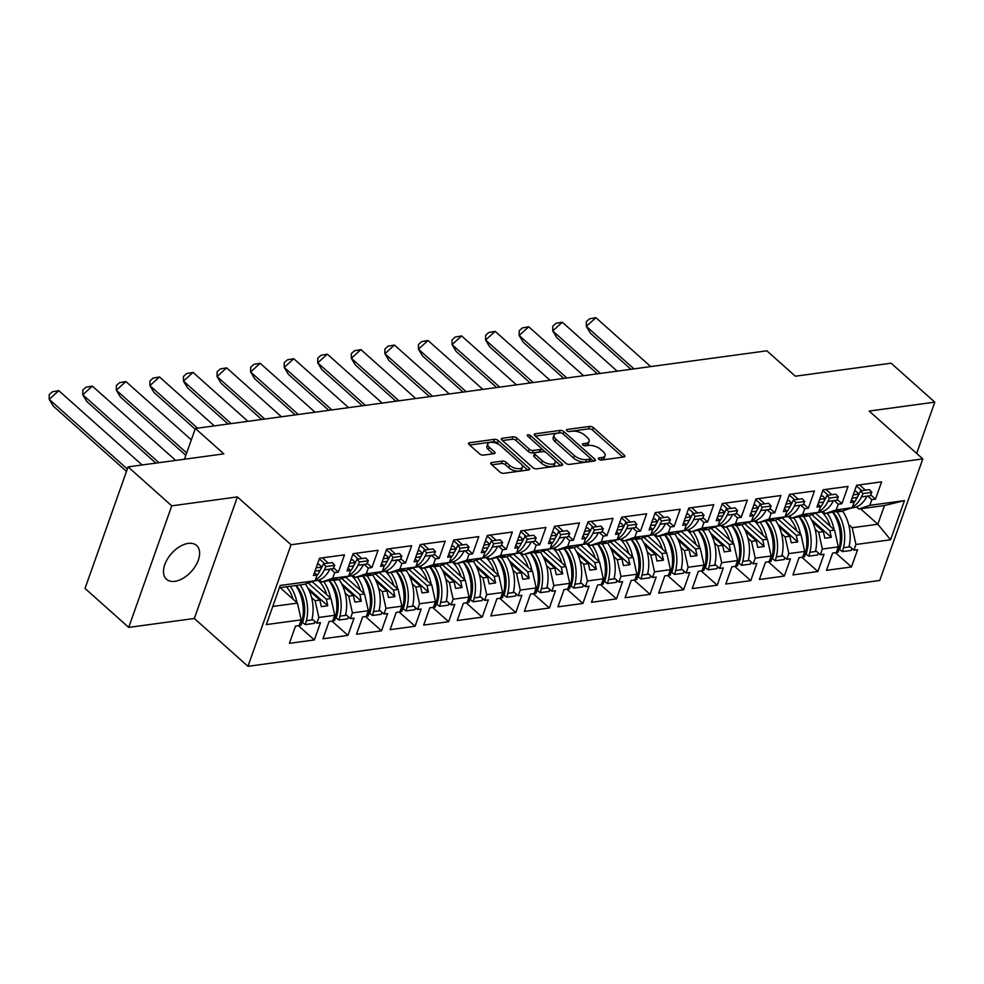<?xml version="1.0" encoding="UTF-8"?>
<svg xmlns="http://www.w3.org/2000/svg" width="984" height="984" viewBox="0 0 984 984"><rect width="100%" height="100%" fill="white"/><g stroke="black" fill="none" stroke-linecap="round" stroke-linejoin="round"><path stroke-width="1.48" d="M598.764 459.184A1.993 0.91 19.5 0 0 601.445 460.045L623.881 456.994A2.854 1.304 19.5 0 0 624.852 456.416A2.854 1.304 19.5 0 0 624.287 455.186L593.413 427.659A2.854 1.304 19.5 0 0 589.588 426.416L567.141 429.454A1.993 0.91 19.5 0 0 566.464 429.86A1.993 0.91 19.5 0 0 566.87 430.734A1.993 0.91 19.5 0 0 569.552 431.607L572.454 431.201A9.114 4.182 19.5 0 1 584.693 435.186L587.264 437.474A9.114 4.182 19.5 0 1 589.108 441.435A9.114 4.182 19.5 0 1 585.997 443.292L583.094 443.686A1.993 0.91 19.5 0 0 582.417 444.091A1.993 0.91 19.5 0 0 582.811 444.952A1.993 0.91 19.5 0 0 585.492 445.826L588.395 445.432A9.114 4.182 19.5 0 1 600.646 449.405L603.217 451.705A9.114 4.182 19.5 0 1 605.049 455.666A9.114 4.182 19.5 0 1 601.95 457.511L599.047 457.904A1.993 0.91 19.5 0 0 598.358 458.31A1.993 0.91 19.5 0 0 598.764 459.184M174.832 581.335A22.644 13.382 131.7 0 0 195.57 565.837A22.644 13.382 131.7 0 0 196.615 545.468A22.644 13.382 131.7 0 0 188.264 543.402A22.644 13.382 131.7 0 0 167.526 558.9A22.644 13.382 131.7 0 0 166.48 579.269A22.644 13.382 131.7 0 0 174.832 581.335M916.645 453.415L934.8 402.148L891.123 363.194L795.367 376.208L766.88 350.808L195.361 428.471L184.463 459.221M128.707 627.398L194.34 618.481L237.39 496.92L171.757 505.837L128.707 627.398L85.03 588.444L128.08 466.883L223.835 453.87L195.361 428.471M171.757 505.837L128.08 466.883M491.717 462.529A2.854 1.304 19.5 0 0 490.745 463.107A2.854 1.304 19.5 0 0 491.323 464.35L499.983 472.074A2.854 1.304 19.5 0 0 503.808 473.316L528.728 469.934A2.854 1.304 19.5 0 0 529.699 469.356A2.854 1.304 19.5 0 0 529.134 468.113L498.261 440.586A2.854 1.304 19.5 0 0 494.435 439.344L469.503 442.726A2.854 1.304 19.5 0 0 468.544 443.304A2.854 1.304 19.5 0 0 469.11 444.547L479.577 453.87A2.854 1.304 19.5 0 0 483.402 455.112L494.066 453.661A2.854 1.304 19.5 0 0 495.038 453.083A2.854 1.304 19.5 0 0 494.46 451.853L489.282 447.228A7.626 3.493 19.5 0 1 487.744 443.907A7.626 3.493 19.5 0 1 493.058 442.406A7.626 3.493 19.5 0 1 500.573 445.691L520.905 463.808A7.626 3.493 19.5 0 1 522.43 467.117A7.626 3.493 19.5 0 1 517.129 468.63A7.626 3.493 19.5 0 1 509.601 465.346L506.207 462.332A2.854 1.304 19.5 0 0 502.381 461.078L491.717 462.529L491.139 464.177M237.39 496.92L291.03 544.755L922.808 458.901L879.757 580.474L247.98 666.316L291.03 544.755M934.8 402.148L869.167 411.066L922.808 458.901M565.665 463.144A2.854 1.304 19.5 0 0 569.502 464.387L594.422 461.004A2.854 1.304 19.5 0 0 595.394 460.426A2.854 1.304 19.5 0 0 594.816 459.184L563.943 431.656A2.854 1.304 19.5 0 0 560.117 430.414L535.198 433.796A2.854 1.304 19.5 0 0 534.226 434.374A2.854 1.304 19.5 0 0 534.804 435.617L565.665 463.144M561.581 465.469L536.649 468.851A2.854 1.304 19.5 0 1 532.824 467.609L501.951 440.082A2.854 1.304 19.5 0 1 501.385 438.839A2.854 1.304 19.5 0 1 502.357 438.261L513.021 436.81A2.854 1.304 19.5 0 1 516.846 438.052L529.367 449.221A2.854 1.304 19.5 0 0 533.193 450.463L540.265 449.503A2.854 1.304 19.5 0 0 541.237 448.925A2.854 1.304 19.5 0 0 540.671 447.683L527.633 436.06A1.993 0.91 19.5 0 1 527.227 435.199A1.993 0.91 19.5 0 1 528.617 434.805A1.993 0.91 19.5 0 1 530.585 435.666L561.975 463.648A2.854 1.304 19.5 0 1 562.553 464.891A2.854 1.304 19.5 0 1 561.581 465.469M332.936 580.462L337.241 579.023L321.756 581.987L332.703 578.321L348.631 576.157L337.672 579.822L332.936 580.462L332.112 579.724M308.189 583.02L326.307 599.182L331.042 598.543L312.149 581.692M366.515 575.911L370.808 574.459L355.322 577.423L366.269 573.758L382.198 571.593L371.239 575.259L366.515 575.911L365.679 575.16M341.756 578.457L359.886 594.631L364.609 593.979L345.716 577.128M400.082 571.347L404.387 569.908L388.889 572.86L399.848 569.195L415.765 567.03L404.818 570.695L400.082 571.347L399.246 570.597M375.322 573.893L393.452 590.068L398.188 589.416L379.283 572.565M433.649 566.784L437.954 565.345L422.456 568.297L433.415 564.631L449.331 562.467L438.384 566.144L433.649 566.784L432.812 566.034M408.889 569.33L427.019 585.505L431.755 584.865L412.862 568.002M467.216 562.221L471.521 560.782L465.063 561.655L456.022 563.746L466.982 560.068L482.898 557.916L471.951 561.581L467.216 562.221L466.379 561.483M442.456 564.779L460.586 580.941L465.321 580.302L446.428 563.451M500.782 557.657L505.087 556.218L498.63 557.092L489.589 559.183L500.548 555.517L516.477 553.352L505.518 557.018L500.782 557.657L499.946 556.919M476.022 560.216L494.152 576.378L498.888 575.738L479.995 558.887M534.349 553.094L538.654 551.655L532.196 552.528L523.168 554.619L534.115 550.954L550.044 548.789L539.084 552.454L534.349 553.094L533.525 552.356M509.601 555.653L527.719 571.815L532.455 571.175L513.562 554.324M567.916 548.531L572.221 547.092L556.735 550.056L567.682 546.391L583.61 544.226L572.651 547.891L567.916 548.531L567.091 547.793M543.168 551.089L561.298 567.251L566.021 566.612L547.129 549.761M601.495 543.98L605.8 542.528L590.302 545.493L601.261 541.827L617.177 539.663L606.23 543.328L601.495 543.98L600.658 543.229M576.735 546.526L594.865 562.7L599.6 562.048L580.695 545.197M635.061 539.417L639.366 537.977L623.868 540.929L634.828 537.264L650.744 535.099L639.797 538.765L635.061 539.417L634.225 538.666M610.301 541.963L628.432 558.137L633.167 557.485L614.262 540.634M668.628 534.853L672.933 533.414L657.435 536.366L668.394 532.701L684.311 530.536L673.364 534.214L668.628 534.853L667.792 534.103M643.868 537.399L661.998 553.574L666.734 552.934L647.841 536.071M702.195 530.29L706.5 528.851L700.042 529.724L691.002 531.815L701.961 528.137L717.889 525.985L706.93 529.65L702.195 530.29L701.358 529.552M677.435 532.848L695.565 549.01L700.301 548.371L681.408 531.52M735.761 525.727L740.066 524.288L733.609 525.161L724.581 527.252L735.528 523.586L751.456 521.422L740.497 525.087L735.761 525.727L734.937 524.989M711.001 528.285L729.132 544.447L733.867 543.808L714.974 526.957M769.328 521.163L773.633 519.724L767.176 520.597L758.147 522.688L769.094 519.023L785.023 516.858L774.064 520.524L769.328 521.163L768.504 520.425M744.581 523.722L762.698 539.884L767.434 539.244L748.541 522.393M802.907 516.6L807.2 515.161L791.714 518.125L802.661 514.46L818.59 512.295L807.63 515.96L802.907 516.6L802.071 515.862M778.147 519.158L796.277 535.321L801.013 534.681L782.108 517.83M836.474 512.049L840.779 510.598L825.281 513.562L836.24 509.897L852.156 507.732L841.209 511.397L836.474 512.049L835.637 511.299M811.714 514.595L829.844 530.77L834.58 530.118L815.674 513.267M801.013 534.681L804.727 551.434L788.811 553.598L785.084 536.846L789.82 536.206L779.045 526.6M768.344 561.815L784.322 576.083L790.435 558.814L786.782 559.318L788.811 553.598M784.322 576.083L759.365 579.465L765.478 562.208L769.131 561.716L771.161 555.997L755.232 558.162L751.518 541.409L756.253 540.769L745.478 531.163M734.765 566.378L750.755 580.646L756.868 563.377L753.215 563.881L755.232 558.162M750.755 580.646L725.798 584.029L731.911 566.772L735.565 566.28L737.594 560.56L721.666 562.725L717.951 545.972L722.674 545.321L711.912 535.726M701.198 570.941L717.188 585.197L723.301 567.94L719.648 568.432L721.666 562.725M717.188 585.197L692.232 588.592L698.345 571.335L701.998 570.831L704.027 565.123L688.099 567.288L684.372 550.536L689.107 549.884L678.345 540.278M667.632 575.505L683.622 589.76L689.735 572.504L686.082 572.995L688.099 567.288M683.622 589.76L658.665 593.155L664.778 575.898L668.431 575.394L670.448 569.687L654.532 571.852L650.805 555.087L655.541 554.447L644.778 544.841M634.065 580.068L650.055 594.324L656.168 577.067L652.503 577.559L654.532 571.852M650.055 594.324L625.086 597.718L631.199 580.462L634.864 579.957L636.882 574.25L620.966 576.415L617.239 559.65L621.974 559.01L611.199 549.404M600.498 584.631L616.488 598.887L622.601 581.63L618.936 582.122L620.966 576.415M616.488 598.887L591.519 602.282L597.632 585.013L601.298 584.521L603.315 578.801L587.399 580.966L583.672 564.213L588.407 563.574L577.633 553.967M566.932 589.195L582.922 603.45L589.022 586.181L585.369 586.685L587.399 580.966M582.922 603.45L557.953 606.845L564.066 589.576L567.731 589.084L569.748 583.364L553.82 585.529L550.105 568.777L554.841 568.137L544.066 558.531M533.365 593.746L549.343 608.014L555.456 590.744L551.803 591.249L553.82 585.529M549.343 608.014L524.386 611.396L530.499 594.139L534.152 593.647L536.182 587.928L520.253 590.092L516.538 573.34L521.274 572.7L510.499 563.094M499.786 598.309L515.776 612.577L521.889 595.308L518.236 595.812L520.253 590.092M515.776 612.577L490.819 615.959L496.932 598.702L500.585 598.211L502.615 592.491L486.686 594.656L482.959 577.903L487.695 577.251L476.933 567.657M466.219 602.872L482.209 617.128L488.322 599.871L484.669 600.363L486.686 594.656M482.209 617.128L457.252 620.523L463.366 603.266L467.019 602.761L469.048 597.054L453.12 599.219L449.393 582.466L454.128 581.815L443.366 572.208M432.652 607.436L448.642 621.691L454.756 604.434L451.09 604.926L453.12 599.219M448.642 621.691L423.686 625.086L429.787 607.829L433.452 607.325L435.469 601.618L419.553 603.782L415.826 587.018L420.562 586.378L409.787 576.772M399.086 611.999L415.076 626.255L421.189 608.998L417.523 609.49L419.553 603.782M415.076 626.255L390.107 629.649L396.22 612.392L399.885 611.888L401.902 606.181L385.986 608.346L382.259 591.581L386.995 590.941L376.22 581.335M365.519 616.562L381.509 630.818L387.622 613.561L383.957 614.053L385.986 608.346M381.509 630.818L356.54 634.213L362.653 616.943L366.319 616.451L368.336 610.732L352.407 612.897L348.693 596.144L353.428 595.505L342.653 585.898M331.952 621.125L347.93 635.381L354.043 618.112L350.39 618.616L352.407 612.897M347.93 635.381L322.973 638.776L329.087 621.507L332.74 621.015L334.769 615.295L318.841 617.46L315.126 600.707L319.862 600.068L309.087 590.462M298.373 625.676L314.363 639.944L320.476 622.675L316.823 623.179L318.841 617.46M314.363 639.944L289.407 643.327L295.52 626.07L299.173 625.578L301.202 619.858L266.344 624.594L280.206 585.455L315.064 580.72L304.105 584.385L279.394 587.743M332.703 578.321L334.732 572.602L338.385 572.11L344.498 554.853L319.542 558.236L313.429 575.505L317.082 575L315.064 580.72M366.269 573.758L368.299 568.051L371.952 567.547L378.065 550.29L353.108 553.672L346.995 570.941L350.648 570.437L348.631 576.157M399.848 569.195L401.866 563.488L405.519 562.983L411.632 545.726L386.675 549.121L380.562 566.378L384.215 565.886L382.198 571.593M433.415 564.631L435.432 558.924L439.098 558.42L445.211 541.163L420.242 544.558L414.129 561.815L417.794 561.323L415.765 567.03M466.982 560.068L468.999 554.361L472.664 553.869L478.777 536.6L453.808 539.995L447.695 557.251L451.361 556.76L449.331 562.467M500.548 555.517L502.578 549.798L506.231 549.306L512.344 532.037L487.387 535.431L481.274 552.688L484.928 552.196L482.898 557.916M534.115 550.954L536.145 545.234L539.798 544.742L545.911 527.473L520.954 530.868L514.841 548.137L518.494 547.633L516.477 553.352M567.682 546.391L569.711 540.671L573.364 540.179L579.478 522.922L554.521 526.305L548.408 543.574L552.061 543.07L550.044 548.789M601.261 541.827L603.278 536.12L606.931 535.616L613.044 518.359L588.088 521.741L581.974 539.011L585.628 538.506L583.61 544.226M634.828 537.264L636.845 531.557L640.51 531.053L646.623 513.796L621.654 517.19L615.541 534.447L619.207 533.955L617.177 539.663M668.394 532.701L670.411 526.993L674.077 526.489L680.19 509.232L655.221 512.627L649.108 529.884L652.773 529.392L650.744 535.099M701.961 528.137L703.978 522.43L707.644 521.938L713.757 504.669L688.788 508.064L682.687 525.321L686.34 524.829L684.311 530.536M735.528 523.586L737.557 517.867L741.21 517.375L747.323 500.106L722.367 503.501L716.254 520.757L719.907 520.265L717.889 525.985M769.094 519.023L771.124 513.304L774.777 512.812L780.89 495.542L755.933 498.937L749.82 516.206L753.473 515.702L751.456 521.422M802.661 514.46L804.691 508.74L808.344 508.248L814.457 490.991L789.5 494.374L783.387 511.643L787.04 511.139L785.023 516.858M836.24 509.897L838.257 504.189L841.923 503.685L848.024 486.428L823.067 489.811L816.954 507.08L820.619 506.576L818.59 512.295M848.663 524.546L852.218 527.719L877.826 524.238L884.456 505.518L858.847 508.999L869.807 505.333L871.824 499.626L875.489 499.122L881.602 481.865L856.634 485.26L850.52 502.517L854.186 502.024L852.156 507.732M869.807 505.333L904.444 500.622L890.581 539.773L855.945 544.484L852.218 527.719M835.477 552.701L851.467 566.956L857.581 549.699L853.915 550.191L855.945 544.484M851.467 566.956L826.499 570.351L832.612 553.082L836.277 552.59L838.294 546.87L822.378 549.035L818.651 532.283L823.387 531.643L812.612 522.037M801.911 557.264L817.901 571.519L824.014 554.25L820.349 554.755L822.378 549.035M817.901 571.519L792.932 574.914L799.045 557.645L802.71 557.153L804.727 551.434M321.756 581.987L319.369 579.871M311.571 597.534L315.126 600.707M319.862 600.068L321.313 606.648L327.77 605.775L326.307 599.182M331.042 598.543L334.769 615.295M355.322 577.423L352.936 575.308M345.138 592.971L348.693 596.144M353.428 595.505L354.892 602.085L361.337 601.212L359.886 594.631M364.609 593.979L368.336 610.732M388.889 572.86L386.515 570.745M378.705 588.407L382.259 591.581M386.995 590.941L388.459 597.522L394.916 596.648L393.452 590.068M398.188 589.416L401.902 606.181M422.456 568.297L420.082 566.181M412.271 583.856L415.826 587.018M420.562 586.378L422.025 592.958L428.483 592.085L427.019 585.505M431.755 584.865L435.469 601.618M456.022 563.746L453.649 561.618M445.838 579.293L449.393 582.466M454.128 581.815L455.592 588.395L462.049 587.522L460.586 580.941M465.321 580.302L469.048 597.054M489.589 559.183L487.215 557.055M479.405 574.73L482.959 577.903M487.695 577.251L489.159 583.844L495.616 582.958L494.152 576.378M498.888 575.738L502.615 592.491M523.168 554.619L520.782 552.491M512.984 570.167L516.538 573.34M521.274 572.7L522.725 579.281L529.183 578.395L527.719 571.815M532.455 571.175L536.182 587.928M556.735 550.056L554.349 547.94M546.551 565.603L550.105 568.777M554.841 568.137L556.304 574.717L562.75 573.844L561.298 567.251M566.021 566.612L569.748 583.364M590.302 545.493L587.928 543.377M580.117 561.04L583.672 564.213M588.407 563.574L589.871 570.154L596.329 569.281L594.865 562.7M599.6 562.048L603.315 578.801M623.868 540.929L621.494 538.814M613.684 556.477L617.239 559.65M621.974 559.01L623.438 565.591L629.895 564.718L628.432 558.137M633.167 557.485L636.882 574.25M657.435 536.366L655.061 534.25M647.251 551.926L650.805 555.087M655.541 554.447L657.005 561.028L663.462 560.154L661.998 553.574M666.734 552.934L670.448 569.687M691.002 531.815L688.628 529.687M680.817 547.362L684.372 550.536M689.107 549.884L690.571 556.464L697.029 555.591L695.565 549.01M700.301 548.371L704.027 565.123M724.581 527.252L722.194 525.124M714.384 542.799L717.951 545.972M722.674 545.321L724.138 551.913L730.595 551.028L729.132 544.447M733.867 543.808L737.594 560.56M758.147 522.688L755.761 520.561M747.963 538.236L751.518 541.409M756.253 540.769L757.717 547.35L764.162 546.464L762.698 539.884M767.434 539.244L771.161 555.997M791.714 518.125L789.328 516.01M781.53 533.672L785.084 536.846M789.82 536.206L791.284 542.787L797.741 541.913L796.277 535.321M825.281 513.562L822.907 511.446M815.096 529.109L818.651 532.283M823.387 531.643L824.85 538.223L831.308 537.35L829.844 530.77M834.58 530.118L838.294 546.87M858.847 508.999L856.474 506.883M860.483 508.777L877.826 524.238L890.581 539.773M884.456 505.518L904.444 500.622M194.34 618.481L247.98 666.316M272.765 606.464L297.476 603.106L280.132 587.645M297.476 603.106L301.202 619.858M851.541 499.663L854.186 502.024M859.499 484.866L865.428 490.155M870.68 494.841L875.489 499.122M856.412 485.875L861.763 490.647M867.814 496.034L871.824 499.626M840.41 538.137L841.714 539.306M849.18 545.972L853.915 550.191M817.962 504.226L820.619 506.576M825.933 489.429L831.849 494.706M837.113 499.405L841.923 503.685M822.845 490.438L828.196 495.21M834.235 500.598L838.257 504.189M806.843 542.701L808.147 543.869M815.613 550.523L820.349 554.755M314.437 572.639L317.082 575M322.395 557.854L328.324 563.131M333.576 567.829L338.385 572.11M319.32 558.863L324.671 563.635M330.71 569.023L334.732 572.602M303.306 611.125L304.61 612.294M312.088 618.948L316.823 623.179M348.004 568.088L350.648 570.437M355.962 553.291L361.891 558.568M367.155 563.266L371.952 567.547M352.887 554.299L358.238 559.072M364.277 564.459L368.299 568.051M336.872 606.562L338.176 607.731M345.655 614.385L350.39 618.616M381.571 563.524L384.215 565.886M389.541 548.728L395.457 554.017M400.722 558.703L405.519 562.983M386.454 549.736L391.804 554.509M397.844 559.896L401.866 563.488M370.451 601.999L371.755 603.167M379.221 609.834L383.957 614.053M415.137 558.961L417.794 561.323M423.108 544.164L429.024 549.453M434.288 554.14L439.098 558.42M420.02 545.173L425.371 549.945M431.423 555.345L435.432 558.924M404.018 597.436L405.322 598.604M412.788 605.271L417.523 609.49M448.716 554.398L451.361 556.76M456.674 539.601L462.603 544.89M467.855 549.576L472.664 553.869M453.587 540.622L458.938 545.382M464.989 550.782L468.999 554.361M437.585 592.885L438.889 594.041M446.355 600.707L451.09 604.926M482.283 549.835L484.928 552.196M490.241 535.038L496.17 540.327M501.422 545.013L506.231 549.306M487.166 536.059L492.504 540.819M498.556 546.218L502.578 549.798M471.151 588.321L472.455 589.477M479.934 596.144L484.669 600.363M515.85 545.271L518.494 547.633M523.808 530.487L529.736 535.763M534.988 540.45L539.798 544.742M520.733 531.495L526.083 536.268M532.123 541.655L536.145 545.234M504.718 583.758L506.022 584.914M513.5 591.581L518.236 595.812M549.416 540.708L552.061 543.07M557.375 525.923L563.303 531.2M568.567 535.899L573.364 540.179M554.299 526.932L559.65 531.704M565.689 537.092L569.711 540.671M538.285 579.195L539.589 580.363M547.067 587.018L551.803 591.249M582.983 536.157L585.628 538.506M590.953 521.36L596.87 526.637M602.134 531.335L606.931 535.616M587.866 522.369L593.217 527.141M599.256 532.529L603.278 536.12M571.852 574.631L573.155 575.8M580.634 582.454L585.369 586.685M616.55 531.594L619.207 533.955M624.52 516.797L630.436 522.086M635.701 526.772L640.51 531.053M621.433 517.805L626.783 522.578M632.835 527.965L636.845 531.557M605.431 570.068L606.734 571.237M614.201 577.903L618.936 582.122M650.129 527.03L652.773 529.392M658.087 512.233L664.015 517.523M669.268 522.209L674.077 526.489M655 513.242L660.35 518.014M666.402 523.414L670.411 526.993M638.997 565.505L640.301 566.673M647.767 573.34L652.503 577.559M683.696 522.467L686.34 524.829M691.654 507.67L697.582 512.959M702.834 517.645L707.644 521.938M688.579 508.691L693.917 513.451M699.968 518.851L703.978 522.43M672.564 560.954L673.868 562.11M681.334 568.777L686.082 572.995M717.262 517.904L719.907 520.265M725.22 503.107L731.149 508.396M736.401 513.082L741.21 517.375M722.145 504.128L727.484 508.888M733.535 514.288L737.557 517.867M706.131 556.39L707.434 557.547M714.913 564.213L719.648 568.432M750.829 513.341L753.473 515.702M758.787 498.556L764.716 503.833M769.98 508.519L774.777 512.812M755.712 499.564L761.062 504.337M767.102 509.724L771.124 513.304M739.697 551.827L741.001 552.983M748.48 559.65L753.215 563.881M784.396 508.777L787.04 511.139M792.354 493.993L798.282 499.269M803.547 503.968L808.344 508.248M789.279 495.001L794.629 499.774M800.668 505.161L804.691 508.74M773.264 547.264L774.568 548.42M782.046 555.087L786.782 559.318M811.431 519.626L831.308 537.35M777.864 524.189L797.741 541.913M744.298 528.752L764.162 546.464M710.731 533.316L730.595 551.028M677.164 537.867L697.029 555.591M643.585 542.43L663.462 560.154M610.019 546.993L629.895 564.718M576.452 551.557L596.329 569.281M542.885 556.12L562.75 573.844M509.318 560.683L529.183 578.395M475.752 565.246L495.616 582.958M442.173 569.798L462.049 587.522M408.606 574.361L428.483 592.085M375.039 578.924L394.916 596.648M341.473 583.487L361.337 601.212M307.906 588.051L327.77 605.775M600.584 460.008L601.089 459.946A9.114 4.182 19.5 0 0 604.188 458.089L605.049 455.666M589.108 441.435L588.247 443.87A9.114 4.182 19.5 0 1 585.136 445.715L584.631 445.789M622.884 457.129L592.553 430.082A2.854 1.304 19.5 0 0 588.727 428.839L568.678 431.57M560.277 432.862A2.854 1.304 19.5 0 0 559.256 432.849L535.333 436.096M593.426 461.139L590.351 458.409M589.699 459.171A1.993 0.91 19.5 0 0 590.375 458.778A1.993 0.91 19.5 0 0 589.969 457.904L562.873 433.735A1.993 0.91 19.5 0 0 560.203 432.874L557.141 433.292A9.114 4.182 19.5 0 0 554.029 435.137A9.114 4.182 19.5 0 0 555.862 439.098L574.385 455.617A9.114 4.182 19.5 0 0 586.636 459.589L589.699 459.171L588.838 461.607A1.993 0.91 19.5 0 0 589.514 461.201L590.375 458.778M554.029 435.137L553.168 437.572A9.114 4.182 19.5 0 0 555.001 441.533L555.862 439.098M588.838 461.607L585.775 462.025A9.114 4.182 19.5 0 1 573.524 458.052L555.001 441.533M502.492 440.561L512.16 439.245L513.021 436.81M541.237 448.925L540.376 451.361A2.854 1.304 19.5 0 1 539.404 451.939L532.332 452.898A2.854 1.304 19.5 0 1 528.506 451.656L515.985 440.488A2.854 1.304 19.5 0 0 512.16 439.245M541.163 448.286L545.689 452.332M554.57 460.241L560.572 465.604M542.356 460.807A7.626 3.493 19.5 0 0 549.884 464.091A7.626 3.493 19.5 0 0 555.197 462.578A7.626 3.493 19.5 0 0 553.66 459.27L546.501 452.886A2.854 1.304 19.5 0 0 542.676 451.644L535.591 452.603A2.854 1.304 19.5 0 0 534.62 453.181A2.854 1.304 19.5 0 0 535.198 454.423L542.356 460.807L541.495 463.243A7.626 3.493 19.5 0 0 549.023 466.514A7.626 3.493 19.5 0 0 554.336 465.014L555.197 462.578M534.62 453.181L533.759 455.617A2.854 1.304 19.5 0 0 534.337 456.859L535.198 454.423M541.495 463.243L534.337 456.859M522.43 467.117L521.569 469.553A7.626 3.493 19.5 0 1 516.268 471.053A7.626 3.493 19.5 0 1 508.74 467.781L505.346 464.756A2.854 1.304 19.5 0 0 501.52 463.513L491.852 464.829M487.744 443.907L486.883 446.342A7.626 3.493 19.5 0 0 488.421 449.651L489.282 447.228M493.07 453.796L488.421 449.651M499.355 444.756L497.4 443.009A2.854 1.304 19.5 0 0 493.574 441.767L469.651 445.026M527.731 470.069L521.815 464.792M857.261 497.228A27.577 18.29 82.3 0 0 858.995 494.165L860.569 490.807L863.029 493.55L861.455 496.908A31.931 21.181 82.3 0 1 852.427 506.969M851.48 507.965L853.214 507.719A31.931 21.181 -97.7 0 0 866.941 496.157L870.274 495.702L871.849 492.344L869.401 489.614L860.569 490.807M837.138 511.951A31.931 21.181 -97.7 0 1 843.46 547.719L842.476 551.606L839.721 549.699L840.705 545.812A27.577 18.29 -97.7 0 0 832.845 511.975M852.058 498.175L857.15 497.486A31.931 21.181 82.3 0 1 853.952 502.664M830.25 526.255A27.577 18.29 -97.7 0 0 821.677 511.963A27.577 18.29 -97.7 0 0 821.591 511.889M650.731 366.601L595.886 317.684L586.304 326.344L633.979 368.877M595.886 317.684L589.514 318.791L586.329 321.682L586.304 326.344L590.4 333.158L630.929 369.283M842.464 510.979A31.931 21.181 82.3 0 1 848.946 546.969L850.127 546.809M827.347 513.279A31.931 21.181 82.3 0 1 834.075 529.675M857.15 497.486L858.724 494.128L856.277 491.397L854.37 491.656M863.029 493.55L871.849 492.344M837.728 548.494L839.155 548.297A31.931 21.181 -97.7 0 0 832.513 512.086M839.155 548.297L838.171 552.184L836.326 552.442M842.476 551.606L851.295 550.4L851.824 548.322M853.226 494.878L858.724 494.128M823.694 501.791A27.577 18.29 82.3 0 0 825.428 498.728L827.003 495.37L829.463 498.113L827.876 501.459A31.931 21.181 82.3 0 1 818.86 511.532M817.901 512.529L819.647 512.283A31.931 21.181 -97.7 0 0 833.374 500.721L836.707 500.266L838.282 496.908L835.834 494.177L827.003 495.37M803.571 516.514A31.931 21.181 -97.7 0 1 809.894 552.282L808.897 556.169L806.154 554.263L807.138 550.376A27.577 18.29 -97.7 0 0 799.279 516.538M818.491 502.738L823.583 502.049A31.931 21.181 82.3 0 1 820.385 507.227M796.683 530.819A27.577 18.29 -97.7 0 0 788.11 516.526A27.577 18.29 -97.7 0 0 788.024 516.44M617.165 371.152L562.319 322.248L552.725 330.907L600.412 373.44M562.319 322.248L555.948 323.355L552.75 326.245L552.725 330.907L556.833 337.721L597.349 373.846M808.897 515.542A31.931 21.181 82.3 0 1 815.379 551.532L816.56 551.372M793.78 517.842A31.931 21.181 82.3 0 1 800.496 534.226M823.583 502.049L825.158 498.691L822.698 495.961L820.804 496.219M829.463 498.113L838.282 496.908M804.162 553.057L805.589 552.86A31.931 21.181 -97.7 0 0 798.946 516.649M805.589 552.86L804.604 556.747L802.76 557.005M808.897 556.169L817.729 554.964L818.257 552.885M819.66 499.442L825.158 498.691M790.127 506.354A27.577 18.29 82.3 0 0 791.862 503.291L793.436 499.933L795.896 502.664L794.309 506.022A31.931 21.181 82.3 0 1 785.293 516.096M784.334 517.08L786.081 516.846A31.931 21.181 -97.7 0 0 799.795 505.284L803.141 504.829L804.715 501.471L802.255 498.728L793.436 499.933M770.005 521.077A31.931 21.181 -97.7 0 1 776.314 556.833L775.331 560.732L772.588 558.826L773.572 554.927A27.577 18.29 -97.7 0 0 765.712 521.089M784.924 507.301L790.004 506.612A31.931 21.181 82.3 0 1 786.819 511.791M763.117 535.382A27.577 18.29 -97.7 0 0 754.531 521.077A27.577 18.29 -97.7 0 0 754.445 521.003M583.598 375.716L528.752 326.799L519.158 335.47L566.846 377.991M528.752 326.799L522.381 327.918L519.183 330.796L519.158 335.47L523.267 342.272L563.783 378.409M775.331 520.106A31.931 21.181 82.3 0 1 781.8 556.095L782.993 555.935M760.214 522.406A31.931 21.181 82.3 0 1 766.93 538.789M790.004 506.612L791.591 503.254L789.131 500.512L787.237 500.77M795.896 502.664L804.715 501.471M770.583 557.62L772.01 557.424A31.931 21.181 -97.7 0 0 765.38 521.212M772.01 557.424L771.025 561.311L769.193 561.569M775.331 560.732L784.162 559.527L784.691 557.448M786.093 504.005L791.591 503.254M756.561 510.917A27.577 18.29 82.3 0 0 758.283 507.855L759.869 504.497L762.329 507.227L760.743 510.585A31.931 21.181 82.3 0 1 751.727 520.659M750.767 521.643L752.514 521.409A31.931 21.181 -97.7 0 0 766.229 509.847L769.562 509.392L771.149 506.034L768.689 503.291L759.869 504.497M736.438 525.64A31.931 21.181 -97.7 0 1 742.748 561.397L741.764 565.296L739.021 563.377L740.005 559.49A27.577 18.29 -97.7 0 0 732.145 525.653M751.358 511.864L756.438 511.176A31.931 21.181 82.3 0 1 753.252 516.354M729.538 539.945A27.577 18.29 -97.7 0 0 720.964 525.64A27.577 18.29 -97.7 0 0 720.878 525.567M550.031 380.279L495.173 331.362L485.592 340.034L533.279 382.555M495.173 331.362L488.814 332.469L485.616 335.359L485.592 340.034L489.7 346.835L530.216 382.973M741.764 524.657A31.931 21.181 82.3 0 1 748.234 560.659L749.427 560.499M726.647 526.969A31.931 21.181 82.3 0 1 733.363 543.352M756.438 511.176L758.024 507.818L755.564 505.075L753.67 505.333M762.329 507.227L771.149 506.034M737.016 562.184L738.443 561.987A31.931 21.181 -97.7 0 0 731.813 525.764M738.443 561.987L737.459 565.874L735.626 566.12M741.764 565.296L750.583 564.09L751.112 562.012M752.526 508.568L758.024 507.818M722.994 515.481A27.577 18.29 82.3 0 0 724.716 512.418L726.303 509.06L728.763 511.791L727.176 515.149A31.931 21.181 82.3 0 1 718.148 525.222M717.201 526.206L718.947 525.973A31.931 21.181 -97.7 0 0 732.662 514.398L735.995 513.956L737.582 510.598L735.122 507.855L726.303 509.06M702.871 530.204A31.931 21.181 -97.7 0 1 709.181 565.96L708.197 569.847L705.442 567.94L706.426 564.053A27.577 18.29 -97.7 0 0 698.579 530.216M717.791 516.428L722.871 515.739A31.931 21.181 82.3 0 1 719.673 520.917M695.971 544.509A27.577 18.29 -97.7 0 0 687.398 530.204A27.577 18.29 -97.7 0 0 687.312 530.13M516.465 384.842L461.607 335.925L452.025 344.597L499.712 387.118M461.607 335.925L455.248 337.032L452.05 339.923L452.025 344.597L456.133 351.399L496.649 387.536M708.197 529.22A31.931 21.181 82.3 0 1 714.667 565.222L715.848 565.05M693.08 531.532A31.931 21.181 82.3 0 1 699.796 547.916M722.871 515.739L724.458 512.381L721.998 509.638L720.091 509.897M728.763 511.791L737.582 510.598M703.449 566.747L704.876 566.55A31.931 21.181 -97.7 0 0 698.234 530.327M704.876 566.55L703.892 570.437L702.047 570.683M708.197 569.847L717.016 568.654L717.545 566.563M718.96 513.119L724.458 512.381M689.427 520.044A27.577 18.29 82.3 0 0 691.149 516.969L692.736 513.611L695.184 516.354L693.609 519.712A31.931 21.181 82.3 0 1 684.581 529.786M683.634 530.77L685.381 530.536A31.931 21.181 -97.7 0 0 699.095 518.962L702.428 518.506L704.015 515.149L701.555 512.418L692.736 513.611M669.304 534.755A31.931 21.181 -97.7 0 1 675.614 570.523L674.63 574.41L671.875 572.504L672.859 568.617A27.577 18.29 -97.7 0 0 665 534.779M684.212 520.991L689.304 520.29A31.931 21.181 82.3 0 1 686.106 525.481M662.404 549.072A27.577 18.29 -97.7 0 0 653.831 534.767A27.577 18.29 -97.7 0 0 653.745 534.693M482.886 389.406L428.04 340.489L418.458 349.16L466.133 391.681M428.04 340.489L421.681 341.596L418.483 344.486L418.458 349.16L422.567 355.962L463.083 392.099M674.63 533.783A31.931 21.181 82.3 0 1 681.1 569.773L682.281 569.613M659.514 536.096A31.931 21.181 82.3 0 1 666.229 552.479M689.304 520.29L690.879 516.932L688.431 514.202L686.524 514.46M695.184 516.354L704.015 515.149M669.883 571.298L671.309 571.114A31.931 21.181 -97.7 0 0 664.667 534.89M671.309 571.114L670.325 575L668.48 575.246M674.63 574.41L683.449 573.217L683.978 571.126M685.381 517.682L690.879 516.932M655.861 524.607A27.577 18.29 82.3 0 0 657.583 521.532L659.157 518.174L661.617 520.917L660.043 524.275A31.931 21.181 82.3 0 1 651.014 534.349M650.067 535.333L651.802 535.099A31.931 21.181 -97.7 0 0 665.528 523.525L668.862 523.07L670.436 519.712L667.988 516.981L659.157 518.174M635.738 539.318A31.931 21.181 -97.7 0 1 642.048 575.087L641.064 578.973L638.309 577.067L639.293 573.18A27.577 18.29 -97.7 0 0 631.433 539.343M650.645 525.554L655.738 524.853A31.931 21.181 82.3 0 1 652.54 530.044M628.837 553.635A27.577 18.29 -97.7 0 0 620.264 539.33A27.577 18.29 -97.7 0 0 620.178 539.257M449.319 393.969L394.473 345.052L384.892 353.711L432.566 396.244M394.473 345.052L388.102 346.159L384.916 349.049L384.892 353.711L389 360.525L429.516 396.663M641.051 538.346A31.931 21.181 82.3 0 1 647.534 574.336L648.714 574.176M625.947 540.647A31.931 21.181 82.3 0 1 632.663 557.042M655.738 524.853L657.312 521.495L654.864 518.765L652.958 519.023M661.617 520.917L670.436 519.712M636.316 575.861L637.743 575.665A31.931 21.181 -97.7 0 0 631.101 539.453M637.743 575.665L636.759 579.564L634.914 579.81M641.064 578.973L649.883 577.78L650.412 575.689M651.814 522.246L657.312 521.495M622.282 529.158A27.577 18.29 82.3 0 0 624.016 526.096L625.59 522.738L628.05 525.481L626.476 528.838A31.931 21.181 82.3 0 1 617.448 538.9M616.488 539.896L618.235 539.65A31.931 21.181 -97.7 0 0 631.962 528.088L635.295 527.633L636.869 524.275L634.422 521.545L625.59 522.738M602.159 543.881A31.931 21.181 -97.7 0 1 608.481 579.65L607.497 583.537L604.742 581.63L605.726 577.743A27.577 18.29 -97.7 0 0 597.866 543.906M617.079 530.105L622.171 529.417A31.931 21.181 82.3 0 1 618.973 534.595M595.271 558.186A27.577 18.29 -97.7 0 0 586.698 543.894A27.577 18.29 -97.7 0 0 586.612 543.82M415.752 398.532L360.907 349.615L351.313 358.274L399 400.808M360.907 349.615L354.535 350.722L351.337 353.613L351.313 358.274L355.421 365.089L395.949 401.214M607.485 542.91A31.931 21.181 82.3 0 1 613.967 578.899L615.148 578.74M592.368 545.21A31.931 21.181 82.3 0 1 599.096 561.606M622.171 529.417L623.745 526.059L621.285 523.328L619.391 523.586M628.05 525.481L636.869 524.275M602.749 580.425L604.176 580.228A31.931 21.181 -97.7 0 0 597.534 544.017M604.176 580.228L603.192 584.115L601.347 584.373M607.497 583.537L616.316 582.331L616.845 580.252M618.247 526.809L623.745 526.059M588.715 533.722A27.577 18.29 82.3 0 0 590.449 530.659L592.024 527.301L594.484 530.044L592.897 533.389A31.931 21.181 82.3 0 1 583.881 543.463M582.922 544.459L584.668 544.213A31.931 21.181 -97.7 0 0 598.383 532.652L601.728 532.196L603.303 528.838L600.843 526.108L592.024 527.301M568.592 548.445A31.931 21.181 -97.7 0 1 574.902 584.213L573.918 588.1L571.175 586.193L572.159 582.307A27.577 18.29 -97.7 0 0 564.299 548.469M583.512 534.669L588.592 533.98A31.931 21.181 82.3 0 1 585.406 539.158M561.704 562.75A27.577 18.29 -97.7 0 0 553.119 548.457A27.577 18.29 -97.7 0 0 553.033 548.371M382.186 403.083L327.34 354.178L317.746 362.838L365.433 405.371M327.34 354.178L320.969 355.286L317.771 358.176L317.746 362.838L321.854 369.652L362.37 405.777M573.918 547.473A31.931 21.181 82.3 0 1 580.4 583.463L581.581 583.303M558.801 549.773A31.931 21.181 82.3 0 1 565.517 566.157M588.592 533.98L590.179 530.622L587.719 527.891L585.824 528.15M594.484 530.044L603.303 528.838M569.17 584.988L570.609 584.791A31.931 21.181 -97.7 0 0 563.967 548.58M570.609 584.791L569.613 588.678L567.78 588.936M573.918 588.1L582.749 586.894L583.278 584.816M584.681 531.372L590.179 530.622M555.148 538.285A27.577 18.29 82.3 0 0 556.87 535.222L558.457 531.864L560.917 534.595L559.33 537.953A31.931 21.181 82.3 0 1 550.314 548.027M549.355 549.01L551.101 548.777A31.931 21.181 -97.7 0 0 564.816 537.215L568.149 536.76L569.736 533.402L567.276 530.659L558.457 531.864M535.025 553.008A31.931 21.181 -97.7 0 1 541.335 588.764L540.351 592.663L537.608 590.757L538.592 586.858A27.577 18.29 -97.7 0 0 530.733 553.033M549.945 539.232L555.025 538.543A31.931 21.181 82.3 0 1 551.839 543.721M528.125 567.313A27.577 18.29 -97.7 0 0 519.552 553.008A27.577 18.29 -97.7 0 0 519.466 552.934M348.619 407.647L293.773 358.729L284.179 367.401L331.866 409.922M293.773 358.729L287.402 359.849L284.204 362.739L284.179 367.401L288.287 374.203L328.804 410.34M540.351 552.036A31.931 21.181 82.3 0 1 546.821 588.026L548.014 587.866M525.235 554.336A31.931 21.181 82.3 0 1 531.95 570.72M555.025 538.543L556.612 535.185L554.152 532.442L552.258 532.701M560.917 534.595L569.736 533.402M535.603 589.551L537.03 589.354A31.931 21.181 -97.7 0 0 530.401 553.143M537.03 589.354L536.046 593.241L534.214 593.5M540.351 592.663L549.17 591.458L549.699 589.379M551.114 535.936L556.612 535.185M521.582 542.848A27.577 18.29 82.3 0 0 523.303 539.786L524.89 536.428L527.35 539.158L525.764 542.516A31.931 21.181 82.3 0 1 516.735 552.59M515.788 553.574L517.535 553.34A31.931 21.181 -97.7 0 0 531.249 541.778L534.583 541.323L536.169 537.965L533.709 535.222L524.89 536.428M501.459 557.571A31.931 21.181 -97.7 0 1 507.769 593.327L506.785 597.226L504.029 595.308L505.013 591.421A27.577 18.29 -97.7 0 0 497.166 557.584M516.379 543.795L521.458 543.106A31.931 21.181 82.3 0 1 518.26 548.285M494.558 571.876A27.577 18.29 -97.7 0 0 485.985 557.571A27.577 18.29 -97.7 0 0 485.899 557.497M315.052 412.21L260.194 363.293L250.612 371.964L298.3 414.485M260.194 363.293L253.835 364.4L250.637 367.29L250.612 371.964L254.721 378.766L295.237 414.904M506.785 556.587A31.931 21.181 82.3 0 1 513.254 592.589L514.435 592.429M491.668 558.9A31.931 21.181 82.3 0 1 498.384 575.283M521.458 543.106L523.045 539.749L520.585 537.006L518.691 537.264M527.35 539.158L536.169 537.965M502.037 594.115L503.464 593.918A31.931 21.181 -97.7 0 0 496.834 557.694M503.464 593.918L502.48 597.805L500.647 598.051M506.785 597.226L515.604 596.021L516.133 593.942M517.547 540.499L523.045 539.749M488.015 547.412A27.577 18.29 82.3 0 0 489.737 544.349L491.323 540.991L493.771 543.721L492.197 547.079A31.931 21.181 82.3 0 1 483.169 557.153M482.221 558.137L483.968 557.903A31.931 21.181 -97.7 0 0 497.683 546.329L501.016 545.886L502.603 542.528L500.143 539.786L491.323 540.991M467.892 562.135A31.931 21.181 -97.7 0 1 474.202 597.891L473.218 601.778L470.463 599.871L471.447 595.984A27.577 18.29 -97.7 0 0 463.587 562.147M482.8 548.359L487.892 547.67A31.931 21.181 82.3 0 1 484.694 552.848M460.992 576.439A27.577 18.29 -97.7 0 0 452.419 562.135A27.577 18.29 -97.7 0 0 452.332 562.061M281.473 416.773L226.627 367.856L217.046 376.528L264.733 419.049M226.627 367.856L220.268 368.963L217.07 371.854L217.046 376.528L221.154 383.329L261.67 419.467M473.218 561.151A31.931 21.181 82.3 0 1 479.688 597.153L480.868 596.981M458.101 563.463A31.931 21.181 82.3 0 1 464.817 579.847M487.892 547.67L489.478 544.312L487.018 541.569L485.112 541.827M493.771 543.721L502.603 542.528M468.47 598.678L469.897 598.481A31.931 21.181 -97.7 0 0 463.255 562.258M469.897 598.481L468.913 602.368L467.068 602.614M473.218 601.778L482.037 600.584L482.566 598.493M483.968 545.05L489.478 544.312M454.448 551.975A27.577 18.29 82.3 0 0 456.17 548.9L457.744 545.542L460.204 548.285L458.63 551.643A31.931 21.181 82.3 0 1 449.602 561.716M448.655 562.7L450.389 562.467A31.931 21.181 -97.7 0 0 464.116 550.892L467.449 550.437L469.036 547.079L466.576 544.349L457.744 545.542M434.325 566.686A31.931 21.181 -97.7 0 1 440.635 602.454L439.651 606.341L436.896 604.434L437.88 600.548A27.577 18.29 -97.7 0 0 430.02 566.71M449.233 552.922L454.325 552.221A31.931 21.181 82.3 0 1 451.127 557.411M427.425 581.003A27.577 18.29 -97.7 0 0 418.852 566.698A27.577 18.29 -97.7 0 0 418.766 566.624M247.907 421.337L193.061 372.419L183.479 381.091L231.154 423.612M193.061 372.419L186.702 373.526L183.504 376.417L183.479 381.091L187.587 387.893L228.103 424.03M439.639 565.714A31.931 21.181 82.3 0 1 446.121 601.704L447.302 601.544M424.534 568.026A31.931 21.181 82.3 0 1 431.25 584.41M454.325 552.221L455.899 548.875L453.452 546.132L451.545 546.391M460.204 548.285L469.036 547.079M434.903 603.229L436.33 603.044A31.931 21.181 -97.7 0 0 429.688 566.821M436.33 603.044L435.346 606.931L433.501 607.177M439.651 606.341L448.47 605.148L448.999 603.057M450.401 549.613L455.899 548.875M420.869 556.538A27.577 18.29 82.3 0 0 422.603 553.463L424.178 550.105L426.638 552.848L425.063 556.206A31.931 21.181 82.3 0 1 416.035 566.28M415.076 567.264L416.822 567.03A31.931 21.181 -97.7 0 0 430.549 555.456L433.882 555.001L435.457 551.643L433.009 548.912L424.178 550.105M400.746 571.249A31.931 21.181 -97.7 0 1 407.068 607.017L406.084 610.904L403.329 608.998L404.313 605.111A27.577 18.29 -97.7 0 0 396.454 571.274M415.666 557.485L420.758 556.784A31.931 21.181 82.3 0 1 417.56 561.975M393.858 585.566A27.577 18.29 -97.7 0 0 385.285 571.261A27.577 18.29 -97.7 0 0 385.199 571.187M214.34 425.9L159.494 376.983L149.9 385.642L197.587 428.175M159.494 376.983L153.123 378.09L149.937 380.98L149.9 385.642L154.008 392.456L195.127 429.122M406.072 570.277A31.931 21.181 82.3 0 1 412.554 606.267L413.735 606.107M390.956 572.577A31.931 21.181 82.3 0 1 397.684 588.973M420.758 556.784L422.333 553.426L419.873 550.696L417.979 550.954M426.638 552.848L435.457 551.643M401.337 607.792L402.763 607.595A31.931 21.181 -97.7 0 0 396.122 571.384M402.763 607.595L401.779 611.495L399.934 611.74M406.084 610.904L414.904 609.711L415.433 607.62M416.835 554.177L422.333 553.426M387.302 561.089A27.577 18.29 82.3 0 0 389.037 558.026L390.611 554.668L393.071 557.411L391.484 560.769A31.931 21.181 82.3 0 1 382.469 570.831M381.509 571.827L383.256 571.581A31.931 21.181 -97.7 0 0 396.983 560.019L400.316 559.564L401.89 556.206L399.43 553.475L390.611 554.668M367.18 575.812A31.931 21.181 -97.7 0 1 373.489 611.581L372.506 615.467L369.763 613.561L370.747 609.674A27.577 18.29 -97.7 0 0 362.887 575.837M382.099 562.036L387.179 561.347A31.931 21.181 82.3 0 1 383.994 566.526M360.292 590.117A27.577 18.29 -97.7 0 0 351.706 575.824A27.577 18.29 -97.7 0 0 351.632 575.751M191.327 439.873L125.927 381.546L116.333 390.205L186.689 452.947M125.927 381.546L119.556 382.653L116.358 385.543L116.333 390.205L120.442 397.019L185.841 455.334M372.506 574.841A31.931 21.181 82.3 0 1 378.988 610.83L380.168 610.67M357.389 577.141A31.931 21.181 82.3 0 1 364.105 593.537M387.179 561.347L388.766 557.989L386.306 555.259L384.412 555.517M393.071 557.411L401.89 556.206M367.758 612.356L369.197 612.159A31.931 21.181 -97.7 0 0 362.555 575.947M369.197 612.159L368.213 616.046L366.368 616.304M372.506 615.467L381.337 614.262L381.866 612.183M383.268 558.74L388.766 557.989M353.736 565.652A27.577 18.29 82.3 0 0 355.458 562.59L357.044 559.232L359.504 561.975L357.918 565.32A31.931 21.181 82.3 0 1 348.902 575.394M347.942 576.39L349.689 576.144A31.931 21.181 -97.7 0 0 363.404 564.582L366.749 564.127L368.323 560.769L365.863 558.039L357.044 559.232M333.613 580.375A31.931 21.181 -97.7 0 1 339.923 616.144L338.939 620.031L336.196 618.124L337.18 614.237A27.577 18.29 -97.7 0 0 329.32 580.4M348.533 566.599L353.613 565.911A31.931 21.181 82.3 0 1 350.427 571.089M326.713 594.68A27.577 18.29 -97.7 0 0 318.139 580.388A27.577 18.29 -97.7 0 0 318.053 580.302M175.681 460.414L92.361 386.109L82.767 394.768L158.928 462.689M92.361 386.109L85.989 387.216L82.791 390.107L82.767 394.768L86.875 401.583L155.878 463.107M338.939 579.404A31.931 21.181 82.3 0 1 345.409 615.394L346.602 615.234M323.822 581.704A31.931 21.181 82.3 0 1 330.538 598.087M353.613 565.911L355.199 562.553L352.739 559.822L350.845 560.081M359.504 561.975L368.323 560.769M334.191 616.919L335.618 616.722A31.931 21.181 -97.7 0 0 328.988 580.511M335.618 616.722L334.634 620.609L332.801 620.867M338.939 620.031L347.77 618.825L348.287 616.747M349.701 563.303L355.199 562.553M320.169 570.216A27.577 18.29 82.3 0 0 321.891 567.153L323.478 563.795L325.938 566.526L324.351 569.884A31.931 21.181 82.3 0 1 315.335 579.957M314.376 580.941L316.122 580.708A31.931 21.181 -97.7 0 0 329.837 569.146L333.17 568.691L334.757 565.333L332.297 562.59L323.478 563.795M300.046 584.939A31.931 21.181 -97.7 0 1 306.356 620.695L305.372 624.594L302.617 622.688L303.613 618.788A27.577 18.29 -97.7 0 0 296.209 585.455M314.966 571.163L320.046 570.474A31.931 21.181 82.3 0 1 316.848 575.652M293.146 599.244A27.577 18.29 -97.7 0 0 286.418 586.784M142.114 464.977L58.782 390.66L49.2 399.332L127.33 469.011M58.782 390.66L52.423 391.78L49.225 394.67L49.2 399.332L53.308 406.134L126.481 471.397M305.372 583.967A31.931 21.181 82.3 0 1 311.842 619.957L313.023 619.797M290.255 586.267A31.931 21.181 82.3 0 1 296.971 602.651M320.046 570.474L321.633 567.116L319.173 564.373L317.279 564.631M325.938 566.526L334.757 565.333M300.624 621.482L302.051 621.285A31.931 21.181 -97.7 0 0 295.741 585.517M302.051 621.285L301.067 625.172L299.234 625.43M305.372 624.594L314.191 623.389L314.72 621.31M316.135 567.866L321.633 567.116M601.089 459.946L601.95 457.511M582.688 444.829L583.094 443.686M585.136 445.715L585.997 443.292M566.735 430.611L567.141 429.454M588.727 428.839L589.588 426.416M592.553 430.082L593.413 427.659M623.622 457.031L624.287 455.186M598.641 459.048L599.047 457.904M534.62 435.445L535.198 433.796M559.256 432.849L560.117 430.414M563.131 433.969L563.943 431.656M594.164 461.041L594.816 459.184M573.524 458.052L574.385 455.617M585.775 462.025L586.636 459.589M501.778 439.897L502.357 438.261M515.985 440.488L516.846 438.052M528.506 451.656L529.367 449.221M532.332 452.898L533.193 450.463M539.404 451.939L540.265 449.503M529.773 437.966L530.585 435.666M561.323 465.506L561.975 463.648M501.52 463.513L502.381 461.078M505.346 464.756L506.207 462.332M508.74 467.781L509.601 465.346M493.808 453.698L494.46 451.853M468.925 444.362L469.503 442.726M493.574 441.767L494.435 439.344M497.4 443.009L498.261 440.586M528.469 469.958L529.134 468.113M861.455 496.908L866.941 496.157M843.46 547.719L848.946 546.969M827.876 501.459L833.374 500.721M809.894 552.282L815.379 551.532M794.309 506.022L799.795 505.284M776.314 556.833L781.8 556.095M760.743 510.585L766.229 509.847M742.748 561.397L748.234 560.659M727.176 515.149L732.662 514.398M709.181 565.96L714.667 565.222M693.609 519.712L699.095 518.962M675.614 570.523L681.1 569.773M660.043 524.275L665.528 523.525M642.048 575.087L647.534 574.336M626.476 528.838L631.962 528.088M608.481 579.65L613.967 578.899M592.897 533.389L598.383 532.652M574.902 584.213L580.4 583.463M559.33 537.953L564.816 537.215M541.335 588.764L546.821 588.026M525.764 542.516L531.249 541.778M507.769 593.327L513.254 592.589M492.197 547.079L497.683 546.329M474.202 597.891L479.688 597.153M458.63 551.643L464.116 550.892M440.635 602.454L446.121 601.704M425.063 556.206L430.549 555.456M407.068 607.017L412.554 606.267M391.484 560.769L396.983 560.019M373.489 611.581L378.988 610.83M357.918 565.32L363.404 564.582M339.923 616.144L345.409 615.394M324.351 569.884L329.837 569.146M306.356 620.695L311.842 619.957"/></g></svg>

